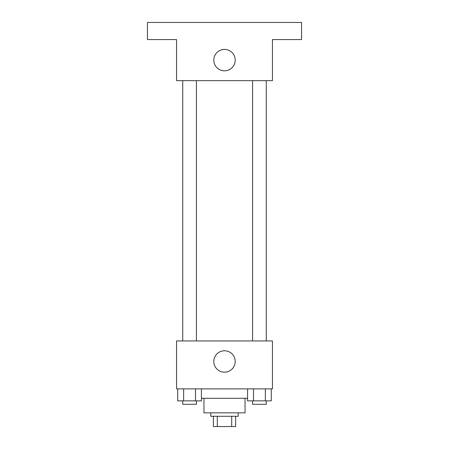 <?xml version="1.0" encoding="UTF-8"?>
<svg xmlns="http://www.w3.org/2000/svg" width="449" height="449" viewBox="0 0 449 449"><rect width="100%" height="100%" fill="white"/><g stroke="black" fill="none" stroke-linecap="round" stroke-linejoin="round"><path stroke-width="0.67" d="M231.706 416.274L231.706 426.55L213.37 426.55L213.37 416.274M231.706 426.55L235.63 426.55L235.63 416.274L235.63 426.55M238.2 412.85L238.2 416.274L210.8 416.274L210.8 412.85M217.294 416.274L217.294 426.55M245.047 398.297L245.047 412.85L203.953 412.85L203.953 398.297M247.567 398.297L201.433 398.297M272.442 388.879L176.558 388.879L176.558 340.937L272.442 340.937L272.442 388.879M235.203 361.484A10.703 10.703 0 0 1 219.151 370.751A10.703 10.703 0 0 1 219.151 352.212A10.703 10.703 0 0 1 235.203 361.484M252.579 340.937L252.579 80.668M196.421 80.668L196.421 340.937M272.442 80.668L176.558 80.668L176.558 39.574L147.446 39.574L147.446 22.45L301.554 22.45L301.554 39.574L272.442 39.574L272.442 80.668M235.203 60.121A10.703 10.703 0 0 1 219.151 69.387A10.703 10.703 0 0 1 219.151 50.855A10.703 10.703 0 0 1 235.203 60.121M271.291 388.879L271.291 400.867L247.567 400.867L247.567 388.879M265.365 388.879L265.365 400.867M253.5 388.879L253.5 400.867M266.279 400.867L266.279 404.291L252.579 404.291L252.579 400.867M201.433 388.879L201.433 400.867L177.709 400.867L177.709 388.879M195.5 388.879L195.5 400.867M183.635 388.879L183.635 400.867M196.421 400.867L196.421 404.291L182.721 404.291L182.721 400.867M266.279 340.937L266.279 80.668M182.721 80.668L182.721 340.937"/></g></svg>

